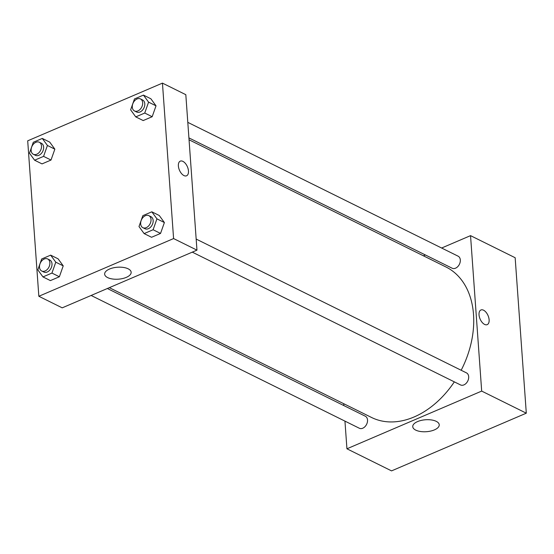 <?xml version="1.0" encoding="UTF-8"?>
<svg xmlns="http://www.w3.org/2000/svg" width="554" height="554" viewBox="0 0 554 554"><rect width="100%" height="100%" fill="white"/><g stroke="black" fill="none" stroke-linecap="round" stroke-linejoin="round"><path stroke-width="0.83" d="M441.628 248.019L470.54 235.637L515.158 257.728L526.3 413.18L391.553 470.886L346.936 448.795L344.948 421.123M343.84 405.583L343.702 403.693M434.398 429.89A13.282 5.99 -4.1 0 1 420.521 431.511A13.282 5.99 -4.1 0 1 412.744 426.677A13.282 5.99 -4.1 0 1 425.569 419.759A13.282 5.99 -4.1 0 1 439.239 424.779A13.282 5.99 -4.1 0 1 434.398 429.89M470.54 235.637L481.682 391.089L526.3 413.18M481.682 391.089L346.936 448.795M487.215 324.637A7.978 4.335 66.8 0 0 488.773 317.719A7.978 4.335 66.8 0 0 483.566 310.205A7.978 4.335 -113.2 0 1 488.78 317.719A7.978 4.335 -113.2 0 1 487.215 324.637A7.978 4.335 -113.2 0 1 480.089 319.014A7.978 4.335 -113.2 0 1 480.934 309.977A7.978 4.335 -113.2 0 1 483.566 310.205A7.978 4.335 66.8 0 0 480.934 309.977M423.415 255.816L425.396 254.972M192.286 252.139L460.519 384.926A6.717 4.757 -63.7 0 0 467.763 381.02A6.717 4.757 -63.7 0 0 466.482 372.89L196.164 239.072M188.914 137.898L452.154 268.219A6.717 4.757 -63.7 0 0 457.722 266.668A6.717 4.757 -63.7 0 0 460.319 259.978A6.717 4.757 -63.7 0 0 458.116 256.183L187.799 122.358M91.126 295.462L359.359 428.256A6.717 4.757 -63.7 0 0 364.927 426.705A6.717 4.757 -63.7 0 0 367.524 420.015A6.717 4.757 -63.7 0 0 365.315 416.213L107.358 288.509M461.17 370.259A83.945 59.444 -63.7 0 0 473.518 314.471A83.945 59.444 -63.7 0 0 445.977 266.986L189.053 139.788M109.332 287.664L371.492 417.446A83.945 59.444 -63.7 0 0 454.328 381.865M185.819 94.686L196.961 250.138L62.214 307.844L38.842 296.272L27.7 140.82L162.447 83.114L185.819 94.686M164.386 222.542L159.254 215.492L164.386 222.542L160.542 233.435L164.386 222.542L156.948 218.858L153.105 229.751L144.123 233.594L138.992 226.544L142.842 215.658L151.817 211.815L156.948 218.858M151.561 237.278L160.542 233.435L151.561 237.278L144.123 233.594M63.225 265.865L58.094 258.822L63.225 265.865L59.375 276.758L63.225 265.865L55.788 262.187L51.938 273.074L42.963 276.917L37.831 269.874L41.675 258.981L50.656 255.138L55.788 262.187M50.4 280.601L59.375 276.758L50.4 280.601L42.963 276.917M54.853 149.158L49.728 142.108L54.853 149.158L51.01 160.044L54.853 149.158L47.422 145.473L43.572 156.367L34.597 160.21L29.466 153.16L33.309 142.274L42.291 138.431L47.422 145.473M42.035 163.894L51.01 160.044L42.035 163.894L34.597 160.21M162.447 83.114L173.589 238.566L38.842 296.272M156.02 105.828L150.889 98.785L156.02 105.828L152.17 116.721L156.02 105.828L148.583 102.151L144.739 113.037L135.758 116.887L130.626 109.837L134.477 98.944L143.451 95.101L148.583 102.151M143.195 120.564L152.17 116.721L143.195 120.564L135.758 116.887M128.154 268.815A13.282 5.99 -4.1 0 1 131.153 272.256A13.282 5.99 -4.1 0 1 118.327 279.181A13.282 5.99 -4.1 0 1 104.651 274.154A13.282 5.99 -4.1 0 1 113.238 267.852A13.282 5.99 -4.1 0 1 128.154 268.815M173.589 238.566L196.961 250.138M178.374 165.965A7.978 4.335 -113.2 0 1 180.285 161.138A7.978 4.335 -113.2 0 1 187.404 166.761A7.978 4.335 -113.2 0 1 186.559 175.798A7.978 4.335 -113.2 0 1 181.442 173.485A7.978 4.335 -113.2 0 1 178.374 165.965M186.559 175.798A7.978 4.335 66.8 0 0 187.404 166.761A7.978 4.335 66.8 0 0 180.279 161.138M142.87 227.673L144.989 228.719A6.717 4.757 -63.7 0 0 150.563 227.175A6.717 4.757 -63.7 0 0 153.153 220.485A6.717 4.757 -63.7 0 0 150.951 216.683L148.825 215.631A6.717 4.757 -63.7 0 0 141.582 219.543A6.717 4.757 -63.7 0 0 142.87 227.673A6.717 4.757 -63.7 0 0 148.437 226.122A6.717 4.757 -63.7 0 0 151.027 219.432A6.717 4.757 -63.7 0 0 148.825 215.631M151.817 211.815L159.254 215.492M153.105 229.751L160.542 233.435M41.702 270.996L43.828 272.049A6.717 4.757 -63.7 0 0 49.403 270.497A6.717 4.757 -63.7 0 0 51.993 263.808A6.717 4.757 -63.7 0 0 49.791 260.013L47.665 258.96A6.717 4.757 -63.7 0 0 40.421 262.866A6.717 4.757 -63.7 0 0 41.702 270.996A6.717 4.757 -63.7 0 0 47.277 269.445A6.717 4.757 -63.7 0 0 49.867 262.755A6.717 4.757 -63.7 0 0 47.665 258.96M50.656 255.138L58.094 258.822M51.938 273.074L59.375 276.758M134.504 110.959L136.623 112.012A6.717 4.757 -63.7 0 0 142.198 110.461A6.717 4.757 -63.7 0 0 144.788 103.771A6.717 4.757 -63.7 0 0 142.586 99.976L140.46 98.924A6.717 4.757 -63.7 0 0 133.216 102.829A6.717 4.757 -63.7 0 0 134.504 110.959A6.717 4.757 -63.7 0 0 140.072 109.408A6.717 4.757 -63.7 0 0 142.662 102.725A6.717 4.757 -63.7 0 0 140.46 98.924M143.451 95.101L150.889 98.785M144.739 113.037L152.17 116.721M33.337 154.282L35.463 155.335A6.717 4.757 -63.7 0 0 41.038 153.783A6.717 4.757 -63.7 0 0 43.627 147.101A6.717 4.757 -63.7 0 0 41.425 143.299L39.299 142.246A6.717 4.757 -63.7 0 0 32.056 146.159A6.717 4.757 -63.7 0 0 33.337 154.282A6.717 4.757 -63.7 0 0 38.912 152.738A6.717 4.757 -63.7 0 0 41.502 146.048A6.717 4.757 -63.7 0 0 39.299 142.246M42.291 138.431L49.728 142.108M43.572 156.367L51.01 160.044"/></g></svg>
